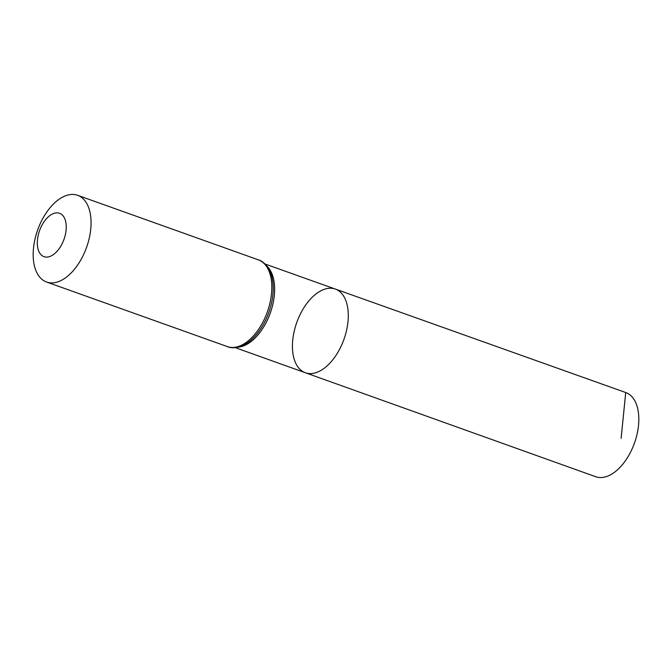 <?xml version="1.0" encoding="UTF-8"?>
<svg xmlns="http://www.w3.org/2000/svg" width="672" height="672" viewBox="0 0 672 672"><rect width="100%" height="100%" fill="white"/><g stroke="black" fill="none" stroke-linecap="round" stroke-linejoin="round"><path stroke-width="1.01" d="M264.911 263.962L335.303 289.044A44.453 25.049 109.7 0 1 335.303 289.044A44.453 25.049 109.7 0 1 343.946 339.335A44.453 25.049 109.7 0 1 305.399 372.767A44.453 25.049 109.7 0 1 296.764 322.51A44.453 25.049 109.7 0 1 335.269 289.036A44.453 25.049 109.7 0 1 335.303 289.044A44.453 25.049 109.7 0 1 343.946 339.335A44.453 25.049 109.7 0 1 305.399 372.767L595.694 476.708A44.68 25.183 109.7 0 0 595.745 476.725A44.68 25.183 109.7 0 0 634.469 443.058A44.68 25.183 109.7 0 0 625.758 392.549A44.68 25.183 109.7 0 0 625.724 392.532L621.121 438.337M59.497 213.276A23.033 12.978 109.7 0 1 58.506 249.572A23.033 12.978 109.7 0 1 37.313 242.071A23.033 12.978 109.7 0 1 59.497 213.276M77.566 195.275A46.057 25.956 109.7 0 1 77.608 195.292A46.057 25.956 109.7 0 1 86.562 247.397A46.057 25.956 109.7 0 1 46.62 282.047A46.057 25.956 109.7 0 1 37.657 229.975A46.057 25.956 109.7 0 1 77.566 195.275M266.532 265.726A44.394 25.015 109.7 0 1 270.295 313.026A44.394 25.015 109.7 0 1 237.418 347.239M258.334 259.846A46.057 25.956 109.7 0 1 258.376 259.862A46.057 25.956 109.7 0 1 267.322 311.968A46.057 25.956 109.7 0 1 227.388 346.609C231.496 348.541 237.115 347.928 244.247 344.786A45.226 25.486 109.7 0 0 270.262 271.95C266.734 265.003 262.777 260.971 258.376 259.862L77.608 195.292M235.04 347.575L305.399 372.767M46.62 282.047L227.388 346.609M335.303 289.044L625.758 392.549"/></g></svg>

